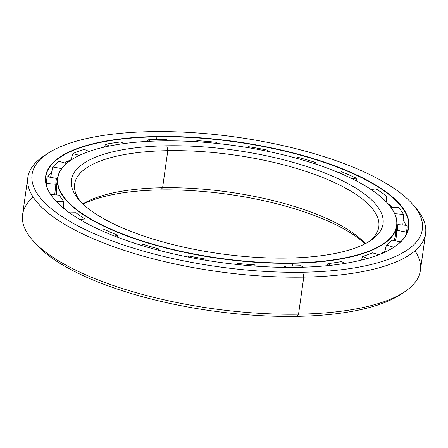 <?xml version="1.0" encoding="UTF-8"?>
<svg xmlns="http://www.w3.org/2000/svg" width="448" height="448" viewBox="0 0 448 448"><rect width="100%" height="100%" fill="white"/><g stroke="black" fill="none" stroke-linecap="round" stroke-linejoin="round"><path stroke-width="0.67" d="M395.657 230.384A171.31 56.89 -172 0 1 393.87 240.537A171.31 56.89 8 0 0 395.562 234.92A171.31 56.89 8 0 0 395.657 230.384M384.894 251.098A171.31 56.89 -172 0 1 380.811 253.938A171.31 56.89 8 0 0 384.894 251.098M63.655 207.777A171.298 56.89 8 0 0 65.19 209.563L63.655 207.777M65.218 209.586A171.31 56.89 -172 0 1 63.655 207.766A171.31 56.89 8 0 0 65.218 209.586M56.739 194.958A171.31 56.89 -172 0 1 56.28 187.236A171.31 56.89 8 0 0 56.739 194.958L56.28 187.236L57.534 178.31A171.31 56.89 -172 0 1 71.305 159.919A171.31 56.89 8 0 0 71.182 159.998A171.31 56.89 8 0 0 106.546 227.494A171.31 56.89 8 0 0 292.891 263.267L292.83 262.965A171.074 56.812 -172 0 1 106.742 227.237A171.074 56.812 -172 0 1 71.428 159.835A171.074 56.812 -172 0 1 161.582 140.896A171.074 56.812 -172 0 1 388.55 204.406A171.074 56.812 -172 0 1 292.83 262.965L292.891 263.267A171.31 56.89 -172 0 1 57.534 178.31M162.585 187.746L160.636 189.93A157.366 52.265 -172 0 1 365.058 243.807A157.366 52.265 8 0 0 160.636 189.93L162.585 187.746A153.586 51.005 -172 0 1 365.372 243.65A153.586 51.005 8 0 0 162.585 187.746L167.793 150.668L162.585 187.746A153.586 51.005 8 0 0 82.897 203.952A153.586 51.005 -172 0 1 162.585 187.746M368.446 241.937A153.586 51.005 8 0 0 378.801 226.834A153.586 51.005 8 0 0 167.793 150.668A153.586 51.005 -172 0 1 333.105 181.927A153.586 51.005 -172 0 1 368.446 241.937M166.841 145.785L167.793 150.668L166.841 145.785A157.366 52.265 -172 0 1 371.062 199.478A157.366 52.265 -172 0 1 287.571 258.07A157.366 52.265 8 0 0 370.502 240.649A157.366 52.265 8 0 0 338.022 178.646A157.366 52.265 8 0 0 166.841 145.785A157.366 52.265 8 0 0 78.786 199.651A157.366 52.265 8 0 0 287.571 258.07A157.366 52.265 -172 0 1 83.35 204.378A157.366 52.265 -172 0 1 166.841 145.785M292.51 265.95L292.891 263.267L292.51 265.95M388.646 204.518A171.31 56.89 -172 0 1 396.816 225.994A171.31 56.89 -172 0 1 292.891 263.267A171.31 56.89 8 0 0 388.741 204.63A171.31 56.89 8 0 0 388.646 204.518M161.582 140.896A171.074 56.812 8 0 0 70.823 204.596A171.074 56.812 8 0 0 292.83 262.965A171.074 56.812 8 0 0 383.589 199.265A171.074 56.812 8 0 0 161.582 140.896M80.41 201.46A153.586 51.005 -172 0 1 167.793 150.668A153.586 51.005 8 0 0 74.62 184.083A153.586 51.005 8 0 0 80.41 201.46M83.149 204.193A157.366 52.265 -172 0 1 160.636 189.93A157.366 52.265 8 0 0 83.149 204.193M407.389 232.03A183.126 60.816 8 0 0 406.93 228.984A183.126 60.816 -172 0 1 407.389 232.03M405.81 225.282A183.126 60.816 8 0 0 403.166 219.934A183.126 60.816 -172 0 1 405.81 225.282M392.336 207.329A183.126 60.816 8 0 0 387.694 203.426A183.126 60.816 -172 0 1 392.336 207.329L387.733 203.47A183.137 60.822 -172 0 1 392.325 207.334M70.991 159.774A183.126 60.816 8 0 0 64.45 162.898A183.137 60.822 -172 0 1 70.986 159.785L64.462 162.898A183.126 60.816 -172 0 1 70.991 159.774M47.914 176.837L51.677 172.127A183.126 60.816 8 0 0 47.908 176.837A183.126 60.816 -172 0 1 51.682 172.122A183.137 60.822 -172 0 0 50.215 173.734M46.99 178.399A183.126 60.816 8 0 0 45.707 181.199A183.126 60.816 -172 0 1 46.99 178.399M156.929 136.819L156.542 139.569L156.929 136.819A183.126 60.816 -172 0 1 356.014 175.006A183.126 60.816 -172 0 1 394.05 247.128A183.126 60.816 8 0 0 408.514 227.634A183.126 60.816 8 0 0 156.929 136.819L156.867 136.511L156.929 136.819A183.126 60.816 8 0 0 45.836 176.663A183.126 60.816 8 0 0 54.37 199.388A183.126 60.816 -172 0 1 156.929 136.819M297.545 267.344A183.361 60.894 8 0 0 394.173 247.044A183.361 60.894 8 0 0 356.322 174.804A183.361 60.894 8 0 0 156.867 136.511A183.361 60.894 -172 0 1 394.817 199.074A183.361 60.894 -172 0 1 297.545 267.344A183.361 60.894 -172 0 1 59.595 204.786A183.361 60.894 -172 0 1 156.867 136.511A183.361 60.894 8 0 0 54.275 199.276A183.361 60.894 8 0 0 297.545 267.344M47.762 153.44L43.826 156.044A200.844 66.702 8 0 0 85.277 235.172A200.844 66.702 8 0 0 303.755 277.116L302.798 272.233A197.064 65.447 -172 0 1 88.441 231.084A197.064 65.447 -172 0 1 47.762 153.44A197.064 65.447 -172 0 1 151.614 131.622A197.064 65.447 -172 0 1 413.062 204.781A197.064 65.447 -172 0 1 302.798 272.233L303.755 277.116A200.844 66.702 -172 0 1 27.821 177.509A200.844 66.702 -172 0 1 45.858 154.75M27.821 177.509L22.607 214.586A200.844 66.702 8 0 0 298.542 314.194L303.755 277.116L298.542 314.194A200.844 66.702 -172 0 1 32.077 239.635A200.844 66.702 -172 0 1 33.208 197.17M32.077 239.635L35.146 243.219A197.064 65.447 8 0 0 296.598 316.378L298.542 314.194L296.598 316.378A197.064 65.447 -172 0 1 33.678 241.438M402.349 293.25A197.064 65.447 -172 0 1 296.598 316.378A197.064 65.447 8 0 0 400.445 294.56L404.387 291.956A200.844 66.702 -172 0 1 298.542 314.194A200.844 66.702 8 0 0 420.386 270.491L425.6 233.414A200.844 66.702 -172 0 1 303.755 277.116A200.844 66.702 8 0 0 416.13 208.365L413.062 204.781M414.999 250.83A200.844 66.702 -172 0 1 404.387 291.956M414.529 206.562A200.844 66.702 -172 0 1 425.6 233.414M151.614 131.622A197.064 65.447 8 0 0 47.068 204.999A197.064 65.447 8 0 0 302.798 272.233A197.064 65.447 8 0 0 407.344 198.862A197.064 65.447 8 0 0 151.614 131.622M46.491 185.545L46.732 183.422A181.754 60.362 -172 0 1 46.872 179.105A181.754 60.362 -172 0 1 47.354 176.736A181.754 60.362 8 0 0 46.732 183.422L55.894 184.218L46.732 183.422M50.585 177.318L52.786 166.964A181.754 60.362 -172 0 1 59.024 161.314A181.754 60.362 8 0 0 52.786 166.964L61.69 168.605L52.786 166.964M70.851 160.222L72.94 153.546A181.754 60.362 -172 0 1 84.286 149.386A181.754 60.362 8 0 0 72.94 153.546L79.341 155.417L72.94 153.546M104.412 147.078L105.56 144.245A181.754 60.362 -172 0 1 121.1 141.91A181.754 60.362 8 0 0 105.56 144.245L109.536 145.975L105.56 144.245M147.241 141.411L148.014 139.815A181.754 60.362 -172 0 1 157.136 139.558A181.754 60.362 8 0 0 148.014 139.815L147.241 141.411M293.026 265.938A172.491 57.282 8 0 0 300.966 265.726L303.128 267.215L300.966 265.726A172.491 57.282 -172 0 1 293.026 265.938A172.491 57.282 -172 0 1 284.917 265.994A172.491 57.282 8 0 0 293.026 265.938M326.962 265.726L327.88 263.631A172.491 57.282 8 0 0 341.382 261.604L345.38 263.346L341.382 261.604A172.491 57.282 -172 0 1 327.88 263.631L330.411 265.373L327.88 263.631M361.374 260.114L362.656 256.463A172.491 57.282 8 0 0 372.518 252.846L378.885 254.705L372.518 252.846A172.491 57.282 -172 0 1 362.656 256.463L367.382 258.524L362.656 256.463M384.586 252.302L386.434 245.078A172.491 57.282 8 0 0 391.854 240.162L400.73 241.797L391.854 240.162A172.491 57.282 -172 0 1 386.434 245.078L393.865 247.246L386.434 245.078M395.64 240.862L397.281 230.395A172.491 57.282 8 0 0 397.673 228.407A172.491 57.282 8 0 0 397.824 224.588L406.986 225.383L397.824 224.588A172.491 57.282 -172 0 1 397.281 230.395L406.364 232.07A181.754 60.362 8 0 0 406.986 225.383A181.754 60.362 -172 0 1 406.84 229.695A181.754 60.362 -172 0 1 406.364 232.07L397.281 230.395M54.695 194.785L55.894 184.218A172.491 57.282 -172 0 1 56.437 178.405A172.491 57.282 8 0 0 56.045 180.393A172.491 57.282 8 0 0 55.894 184.218M50.641 194.432L59.394 195.194A172.491 57.282 8 0 0 63.773 201.432A172.491 57.282 -172 0 1 59.394 195.194L50.641 194.432M55.86 183.12L56.437 178.405L47.354 176.736L56.437 178.405M75.919 212.722A172.491 57.282 8 0 0 84.868 218.882L80.024 219.61L84.868 218.882A172.491 57.282 -172 0 1 75.919 212.722L69.546 212.834L75.919 212.722M104.67 229.583A172.491 57.282 8 0 0 117.466 235.166L114.755 236.158L117.466 235.166A172.491 57.282 -172 0 1 104.67 229.583L100.57 230.194L104.67 229.583M143.321 244.401A172.491 57.282 8 0 0 158.922 248.954L159.208 250.41L158.922 248.954L157.741 250.023L158.922 248.954A172.491 57.282 -172 0 1 143.321 244.401L140.997 245.252L143.321 244.401M188.742 255.976A172.491 57.282 8 0 0 205.884 259.134L206.158 260.316L205.884 259.134L205.783 260.254L205.884 259.134A172.491 57.282 -172 0 1 188.742 255.976L187.667 256.95L188.742 255.976M236.656 264.449L237.25 263.374A172.491 57.282 8 0 0 254.548 264.88L255.427 266.129L254.548 264.88A172.491 57.282 -172 0 1 237.25 263.374L237.143 264.505L237.25 263.374L236.656 264.449M284.222 267.366L284.917 265.994L285.891 267.389L284.917 265.994L284.222 267.366M56.33 201.555L63.773 201.432L56.33 201.555M66.517 163.503L59.024 161.314L66.517 163.503M89.04 151.458L84.286 149.386L89.04 151.458M123.598 143.629L121.1 141.91L123.598 143.629M150.119 141.266L148.014 139.815L150.119 141.266M167.423 140.84L166.482 139.502A181.754 60.362 8 0 0 157.136 139.558A181.754 60.362 -172 0 1 166.482 139.502L167.423 140.84M196.851 140.622L196.258 141.719L196.851 140.622L197.686 141.809L196.851 140.622A181.754 60.362 -172 0 1 216.754 142.346A181.754 60.362 8 0 0 196.851 140.622M216.653 143.416L216.754 142.346L216.653 143.416M248.119 146.591L247.565 147.577L248.119 146.591L248.018 147.65L248.119 146.591A181.754 60.362 -172 0 1 267.848 150.226A181.754 60.362 8 0 0 248.119 146.591M217.017 143.45L216.754 142.346L217.017 143.45M266.823 151.15L267.848 150.226L266.823 151.15M296.531 158.273L297.668 157.248L296.531 158.273M268.106 151.413L267.848 150.226L268.106 151.413M313.359 163.313L315.616 162.49A181.754 60.362 8 0 0 297.668 157.248A181.754 60.362 -172 0 1 315.616 162.49L313.359 163.313M338.806 172.698L341.477 171.724L338.806 172.698M315.913 164.153L315.616 162.49L315.913 164.153M352.134 178.758L356.199 178.147A181.754 60.362 8 0 0 341.477 171.724A181.754 60.362 -172 0 1 356.199 178.147L352.134 178.758M371.134 189.577L376.001 188.843L371.134 189.577M356.524 180.986L356.199 178.147M379.898 196.045L386.299 195.933A181.754 60.362 8 0 0 376.001 188.843A181.754 60.362 -172 0 1 386.299 195.933L379.898 196.045M390.919 207.357L398.446 207.228L390.919 207.357M386.506 202.143L386.299 195.933M394.705 213.646L403.486 214.407A181.754 60.362 8 0 0 398.446 207.228A181.754 60.362 -172 0 1 403.486 214.407L394.705 213.646M396.099 234.36L397.824 224.588M402.858 224.907L403.486 214.407M405.866 235.273L406.364 232.07M117.768 237.322L117.466 235.166M85.114 222.51L84.868 218.882M63.644 208.32L63.773 201.432M396.816 225.994L395.562 234.92M45.707 181.199L46.984 178.405"/></g></svg>
